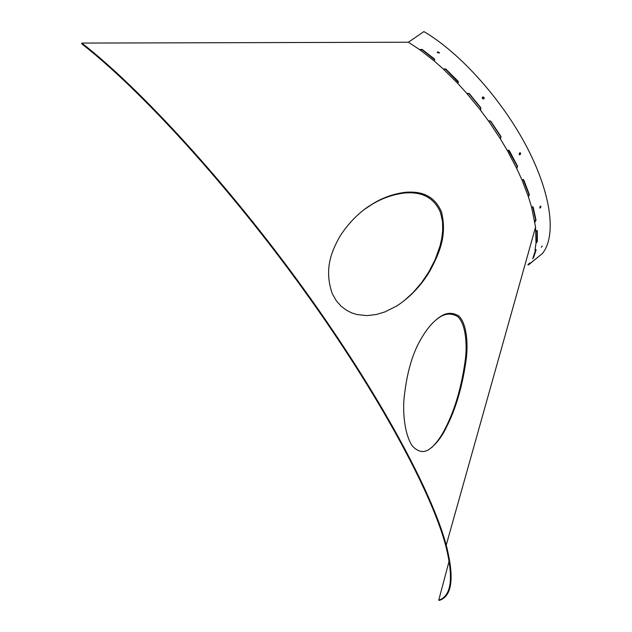 <?xml version="1.0" encoding="UTF-8"?>
<svg xmlns="http://www.w3.org/2000/svg" width="632" height="632" viewBox="0 0 632 632"><rect width="100%" height="100%" fill="white"/><g stroke="black" fill="none" stroke-linecap="round" stroke-linejoin="round"><path stroke-width="0.95" d="M436.649 319.318L440.077 316.956C445.9 313.251 451.793 313.148 457.766 316.632C465.792 324.2 467.174 343.784 465.452 358.747C461.834 385.907 455.182 408.983 445.497 427.983C441.42 436.183 436.783 442.748 431.585 447.669M446.469 427.153C441.334 437.755 435.258 445.347 428.259 449.945C422.99 452.986 417.649 451.619 412.214 445.844C405.381 435.646 402.995 416.812 403.808 401.225C406.321 373.504 412.664 351.748 422.832 335.971C428.267 327.036 434.334 320.44 441.033 316.182C446.863 312.477 452.773 312.39 458.761 315.929C466.748 323.608 468.091 343.129 466.361 358.147C462.727 385.267 456.099 408.272 446.469 427.153M364.735 209.224L370.905 205.076C381.238 198.543 392.433 194.514 404.496 193.005C415.659 192.128 432.272 193.155 440.567 212.684L442.542 221.84L442.692 230.427L441.744 238.406L440.062 245.84L435.227 259.428L428.978 271.634L421.607 282.615L413.202 292.458L403.801 301.053M332.353 293.817C323.418 268.679 332.219 250.075 340.032 236.163C348.975 222.401 359.6 211.783 371.916 204.326C382.234 197.8 393.412 193.795 405.46 192.286C416.607 191.417 433.204 192.46 441.492 211.981C447.527 236.566 438.489 254.364 430.645 269.674C421.86 284.906 410.516 297.032 396.612 306.054L384.896 311.924L376.324 314.499L367.042 315.605L357.017 314.57L351.755 312.911L346.344 310.178L341.003 306.101L336.153 300.54L332.353 293.817M541.419 247.254L542.216 245.99L541.419 247.254M540.684 206.072L539.696 207.81M540.573 207.841L540.81 206.079L540.21 206.269L539.973 208.031L540.573 207.841M437.36 52.259L437.368 52.677L439.485 52.654L437.676 51.864L437.36 52.259L439.161 53.064L439.477 52.669M482.271 97.391L483.693 97.47L483.97 98.79C484.452 97.486 483.978 96.917 482.524 97.115L482.477 97.154C481.979 98.474 482.453 99.034 483.907 98.845L483.954 98.805M519.773 152.691L520.349 153.173L519.709 154.856M519.117 154.382L519.954 154.88L520.681 153.181L519.836 152.683L519.117 154.382M449.162 560.939L438.727 600.218L439.319 600.4C452.22 596.237 454.519 577.798 446.224 545.084C432.083 492.328 380.006 394.874 304.735 290.341C229.527 185.887 140.92 89.001 81.812 43.079L408.398 42.233L419.774 49.715L433.9 60.712L443.372 69.093L457.592 83.211L466.835 93.418L480.241 109.818L488.639 121.202L500.37 138.858L507.409 150.692L516.731 168.452L521.985 179.986L528.407 196.75L531.615 207.288L535.565 227.149L535.999 243.194L534.972 250.375M527.894 264.69L529.766 263.173M408.398 42.233L423.874 31.6C459.938 52.606 502.432 100.014 527.096 147.54C551.823 195.13 556.334 236.51 542.414 253.487L528.376 265.013M438.727 600.218C451.556 596.055 453.847 577.695 445.584 545.132C431.482 492.51 379.492 395.221 304.332 290.823C229.226 186.503 140.731 89.697 81.694 43.79L81.812 43.079M532.689 206.719L535.628 219.92L534.719 221.642M535.999 243.194L537.342 241.448L537.311 230.838L536.892 230.514L536.931 241.124L536.039 242.506M535.699 249.68L533.179 257.232L533.574 257.619L536.165 249.79L535.02 250.209M420.011 49.999L422.097 49.786L434.761 59.819M443.467 69.323L445.615 69.267L458.39 82.46M466.803 93.544L468.936 93.623L480.652 107.961L480.802 109.391M489.16 120.823L490.551 121.368L500.805 136.804L500.244 138.858M508.326 150.155L517.237 166.279L516.549 168.31M523.067 179.433L529.016 194.53L528.21 196.457M528.407 196.75L529.403 194.672L523.802 180.001L523.099 179.433L521.985 179.986M534.862 222.101L536.039 220.165L533.211 207.201L532.776 206.735L531.615 207.288M537.311 230.838L535.944 231.075M532.476 258.82L533.574 257.619M433.9 60.712L434.737 59.89L434.429 58.966L422.065 49.359L419.774 49.715M457.592 83.211L458.326 82.587L458.129 81.267L445.686 68.92L443.372 69.093M480.241 109.818L480.834 107.732L469.102 93.386L466.835 93.418M500.37 138.858L501.065 136.694L490.811 121.257L489.31 120.752L488.639 121.202M516.731 168.452L517.568 166.295L509.416 150.756L508.357 150.155L507.409 150.692M434.429 58.966L434.453 59.392M420.225 49.407L420.256 49.833M422.065 49.359L422.097 49.786M537.342 241.448L536.931 241.124M536.41 242.87L536.015 242.554M536.039 220.165L535.628 219.92M535.28 221.769L534.87 221.524M533.211 207.201L532.8 206.956M370.905 205.076L371.916 204.326M535.565 227.149L446.224 545.084M528.17 264.342L529.948 262.904M528.684 264.634L542.414 253.487M441.033 316.182L440.077 316.956"/></g></svg>
